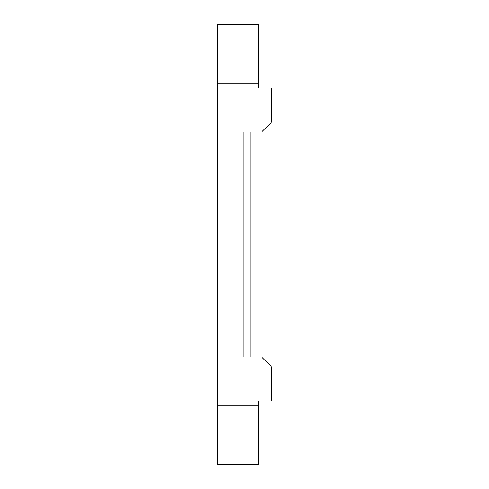 <?xml version="1.0" encoding="UTF-8"?>
<svg xmlns="http://www.w3.org/2000/svg" width="489" height="489" viewBox="0 0 489 489"><rect width="100%" height="100%" fill="white"/><g stroke="black" fill="none" stroke-linecap="round" stroke-linejoin="round"><path stroke-width="0.73" d="M258.681 405.87L258.681 464.55L217.605 464.55L217.605 405.87L258.681 405.87L258.681 400.98L271.395 400.98L271.395 366.75L261.615 356.97L243.033 356.97L243.033 132.03L261.615 132.03L271.395 122.25L271.395 88.02L258.681 88.02L258.681 83.13L217.605 83.13L217.605 405.87M258.681 83.13L258.681 24.45L217.605 24.45L217.605 83.13M250.857 356.97L250.857 132.03"/></g></svg>
